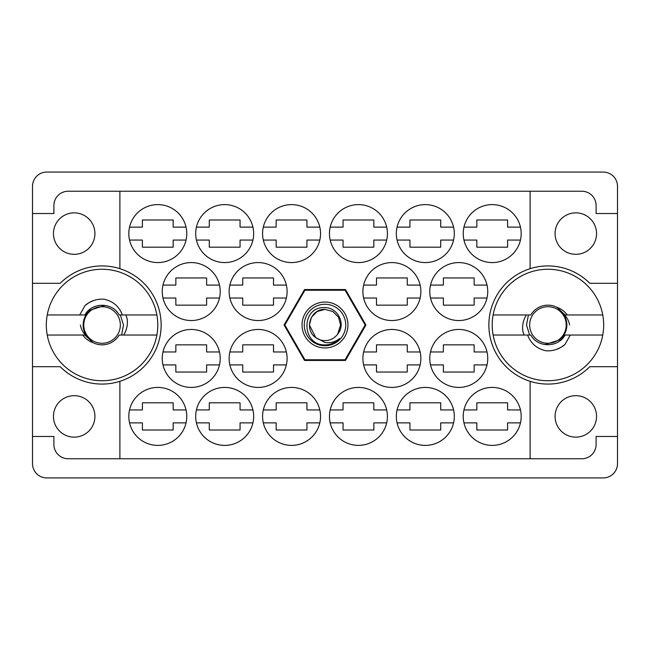 <?xml version="1.0" encoding="UTF-8"?>
<svg xmlns="http://www.w3.org/2000/svg" width="650" height="650" viewBox="0 0 650 650"><rect width="100%" height="100%" fill="white"/><g stroke="black" fill="none" stroke-linecap="round" stroke-linejoin="round"><path stroke-width="0.97" d="M53.454 233.594A20.735 20.735 0 0 0 74.189 254.329A20.735 20.735 0 0 0 94.924 233.594A20.735 20.735 0 0 0 74.189 212.859A20.735 20.735 0 0 0 53.454 233.594M53.454 416.406A20.735 20.735 0 0 0 74.189 437.141A20.735 20.735 0 0 0 94.924 416.406A20.735 20.735 0 0 0 74.189 395.671A20.735 20.735 0 0 0 53.454 416.406M596.546 416.406A20.735 20.735 0 0 1 575.811 437.141A20.735 20.735 0 0 1 555.076 416.406A20.735 20.735 0 0 1 575.811 395.671A20.735 20.735 0 0 1 596.546 416.406M596.546 233.594A20.735 20.735 0 0 1 575.811 254.329A20.735 20.735 0 0 1 555.076 233.594A20.735 20.735 0 0 1 575.811 212.859A20.735 20.735 0 0 1 596.546 233.594M119.892 268.678L119.892 191.238L530.108 191.238L530.108 268.678A59.077 59.077 0 0 0 530.108 381.322L530.108 458.762L119.892 458.762L119.892 381.322A59.077 59.077 0 0 0 119.892 268.678A59.077 59.077 0 0 0 60.198 283.311L32.5 283.311L32.5 463.669A14.267 14.267 0 0 0 46.767 477.937L603.233 477.937A14.267 14.267 0 0 0 617.5 463.669L617.5 186.331A14.267 14.267 0 0 0 603.233 172.063L46.767 172.063A14.267 14.267 0 0 0 32.5 186.331L32.5 283.311M128.814 233.594A28.982 28.982 0 0 0 157.796 262.576A28.982 28.982 0 0 0 186.778 233.594A28.982 28.982 0 0 0 157.796 204.612A28.982 28.982 0 0 0 128.814 233.594M162.256 291.558A28.982 28.982 0 0 0 191.238 320.539A28.982 28.982 0 0 0 220.22 291.558A28.982 28.982 0 0 0 191.238 262.576A28.982 28.982 0 0 0 162.256 291.558M229.133 291.558A28.982 28.982 0 0 0 258.115 320.539A28.982 28.982 0 0 0 287.097 291.558A28.982 28.982 0 0 0 258.115 262.576A28.982 28.982 0 0 0 229.133 291.558M362.903 291.558A28.982 28.982 0 0 0 391.885 320.539A28.982 28.982 0 0 0 420.867 291.558A28.982 28.982 0 0 0 391.885 262.576A28.982 28.982 0 0 0 362.903 291.558M429.78 291.558A28.982 28.982 0 0 0 458.762 320.539A28.982 28.982 0 0 0 487.744 291.558A28.982 28.982 0 0 0 458.762 262.576A28.982 28.982 0 0 0 429.78 291.558M195.691 233.594A28.982 28.982 0 0 0 224.672 262.576A28.982 28.982 0 0 0 253.662 233.594A28.982 28.982 0 0 0 224.672 204.612A28.982 28.982 0 0 0 195.691 233.594M263.307 240.061A28.982 28.982 0 0 0 319.808 240.061L306.938 240.061L306.938 247.195L276.177 247.195L276.177 240.061L263.307 240.061M262.576 233.594A28.982 28.982 0 0 0 291.558 262.576A28.982 28.982 0 0 0 320.539 233.594A28.982 28.982 0 0 0 291.558 204.612A28.982 28.982 0 0 0 262.576 233.594M329.461 233.594A28.982 28.982 0 0 0 358.442 262.576A28.982 28.982 0 0 0 387.424 233.594A28.982 28.982 0 0 0 358.442 204.612A28.982 28.982 0 0 0 329.461 233.594M396.338 233.594A28.982 28.982 0 0 0 425.327 262.576A28.982 28.982 0 0 0 454.309 233.594A28.982 28.982 0 0 0 425.327 204.612A28.982 28.982 0 0 0 396.338 233.594M463.223 416.406A28.982 28.982 0 0 0 492.204 445.388A28.982 28.982 0 0 0 521.186 416.406A28.982 28.982 0 0 0 492.204 387.424A28.982 28.982 0 0 0 463.223 416.406M397.069 422.874A28.982 28.982 0 0 0 453.578 422.874L440.708 422.874L440.708 430.007L409.939 430.007L409.939 422.874L397.069 422.874M396.338 416.406A28.982 28.982 0 0 0 425.327 445.388A28.982 28.982 0 0 0 454.309 416.406A28.982 28.982 0 0 0 425.327 387.424A28.982 28.982 0 0 0 396.338 416.406M329.461 416.406A28.982 28.982 0 0 0 358.442 445.388A28.982 28.982 0 0 0 387.424 416.406A28.982 28.982 0 0 0 358.442 387.424A28.982 28.982 0 0 0 329.461 416.406M263.307 422.874A28.982 28.982 0 0 0 319.808 422.874L306.938 422.874L306.938 430.007L276.177 430.007L276.177 422.874L263.307 422.874M262.576 416.406A28.982 28.982 0 0 0 291.558 445.388A28.982 28.982 0 0 0 320.539 416.406A28.982 28.982 0 0 0 291.558 387.424A28.982 28.982 0 0 0 262.576 416.406M196.422 422.874A28.982 28.982 0 0 0 252.931 422.874L240.061 422.874L240.061 430.007L209.292 430.007L209.292 422.874L196.422 422.874M195.691 416.406A28.982 28.982 0 0 0 224.672 445.388A28.982 28.982 0 0 0 253.662 416.406A28.982 28.982 0 0 0 224.672 387.424A28.982 28.982 0 0 0 195.691 416.406M429.78 358.442A28.982 28.982 0 0 0 458.762 387.424A28.982 28.982 0 0 0 487.744 358.442A28.982 28.982 0 0 0 458.762 329.461A28.982 28.982 0 0 0 429.78 358.442M362.903 358.442A28.982 28.982 0 0 0 391.885 387.424A28.982 28.982 0 0 0 420.867 358.442A28.982 28.982 0 0 0 391.885 329.461A28.982 28.982 0 0 0 362.903 358.442M463.223 233.594A28.982 28.982 0 0 0 492.204 262.576A28.982 28.982 0 0 0 521.186 233.594A28.982 28.982 0 0 0 492.204 204.612A28.982 28.982 0 0 0 463.223 233.594M229.864 364.91A28.982 28.982 0 0 0 286.366 364.91L273.504 364.91L273.504 372.044L242.734 372.044L242.734 364.91L229.864 364.91M229.133 358.442A28.982 28.982 0 0 0 258.115 387.424A28.982 28.982 0 0 0 287.097 358.442A28.982 28.982 0 0 0 258.115 329.461A28.982 28.982 0 0 0 229.133 358.442M162.256 358.442A28.982 28.982 0 0 0 191.238 387.424A28.982 28.982 0 0 0 220.22 358.442A28.982 28.982 0 0 0 191.238 329.461A28.982 28.982 0 0 0 162.256 358.442M128.814 416.406A28.982 28.982 0 0 0 157.796 445.388A28.982 28.982 0 0 0 186.778 416.406A28.982 28.982 0 0 0 157.796 387.424A28.982 28.982 0 0 0 128.814 416.406M129.545 409.939L142.407 409.939L142.407 402.805L173.176 402.805L173.176 409.939L186.046 409.939M186.046 422.874L173.176 422.874L173.176 430.007L142.407 430.007L142.407 422.874L129.545 422.874M129.545 227.126L142.407 227.126L142.407 219.993L173.176 219.993L173.176 227.126L186.046 227.126M186.046 240.061L173.176 240.061L173.176 247.195L142.407 247.195L142.407 240.061L129.545 240.061M162.979 285.09L175.849 285.09L175.849 277.956L206.619 277.956L206.619 285.09L219.489 285.09M219.489 298.025L206.619 298.025L206.619 305.159L175.849 305.159L175.849 298.025L162.979 298.025M229.864 285.09L242.734 285.09L242.734 277.956L273.504 277.956L273.504 285.09L286.366 285.09M286.366 298.025L273.504 298.025L273.504 305.159L242.734 305.159L242.734 298.025L229.864 298.025M363.634 285.09L376.496 285.09L376.496 277.956L407.266 277.956L407.266 285.09L420.136 285.09M420.136 298.025L407.266 298.025L407.266 305.159L376.496 305.159L376.496 298.025L363.634 298.025M430.511 285.09L443.381 285.09L443.381 277.956L474.151 277.956L474.151 285.09L487.021 285.09M487.021 298.025L474.151 298.025L474.151 305.159L443.381 305.159L443.381 298.025L430.511 298.025M196.422 227.126L209.292 227.126L209.292 219.993L240.061 219.993L240.061 227.126L252.931 227.126M252.931 240.061L240.061 240.061L240.061 247.195L209.292 247.195L209.292 240.061L196.422 240.061M263.307 227.126L276.177 227.126L276.177 219.993L306.938 219.993L306.938 227.126L319.808 227.126M330.192 227.126L343.062 227.126L343.062 219.993L373.823 219.993L373.823 227.126L386.693 227.126M386.693 240.061L373.823 240.061L373.823 247.195L343.062 247.195L343.062 240.061L330.192 240.061M397.069 227.126L409.939 227.126L409.939 219.993L440.708 219.993L440.708 227.126L453.578 227.126M453.578 240.061L440.708 240.061L440.708 247.195L409.939 247.195L409.939 240.061L397.069 240.061M463.954 409.939L476.824 409.939L476.824 402.805L507.593 402.805L507.593 409.939L520.455 409.939M520.455 422.874L507.593 422.874L507.593 430.007L476.824 430.007L476.824 422.874L463.954 422.874M397.069 409.939L409.939 409.939L409.939 402.805L440.708 402.805L440.708 409.939L453.578 409.939M330.192 409.939L343.062 409.939L343.062 402.805L373.823 402.805L373.823 409.939L386.693 409.939M386.693 422.874L373.823 422.874L373.823 430.007L343.062 430.007L343.062 422.874L330.192 422.874M263.307 409.939L276.177 409.939L276.177 402.805L306.938 402.805L306.938 409.939L319.808 409.939M196.422 409.939L209.292 409.939L209.292 402.805L240.061 402.805L240.061 409.939L252.931 409.939M430.511 351.975L443.381 351.975L443.381 344.841L474.151 344.841L474.151 351.975L487.021 351.975M487.021 364.91L474.151 364.91L474.151 372.044L443.381 372.044L443.381 364.91L430.511 364.91M363.634 351.975L376.496 351.975L376.496 344.841L407.266 344.841L407.266 351.975L420.136 351.975M420.136 364.91L407.266 364.91L407.266 372.044L376.496 372.044L376.496 364.91L363.634 364.91M463.954 227.126L476.824 227.126L476.824 219.993L507.593 219.993L507.593 227.126L520.455 227.126M520.455 240.061L507.593 240.061L507.593 247.195L476.824 247.195L476.824 240.061L463.954 240.061M229.864 351.975L242.734 351.975L242.734 344.841L273.504 344.841L273.504 351.975L286.366 351.975M162.979 351.975L175.849 351.975L175.849 344.841L206.619 344.841L206.619 351.975L219.489 351.975M219.489 364.91L206.619 364.91L206.619 372.044L175.849 372.044L175.849 364.91L162.979 364.91M119.892 191.238L68.169 191.238A14.267 14.267 0 0 0 53.901 205.506L53.901 213.525L32.5 213.525M365.934 325L345.467 289.551L304.533 289.551L284.066 325L304.533 360.449L345.467 360.449L365.934 325M617.5 213.525L596.099 213.525L596.099 205.506A14.267 14.267 0 0 0 581.831 191.238L530.108 191.238M617.5 283.311L589.802 283.311A59.077 59.077 0 0 0 530.108 268.678M530.108 458.762L581.831 458.762A14.267 14.267 0 0 0 596.099 444.494L596.099 436.475L617.5 436.475M530.108 381.322A59.077 59.077 0 0 0 589.802 366.689L617.5 366.689M119.892 458.762L68.169 458.762A14.267 14.267 0 0 1 53.901 444.494L53.901 436.475L32.5 436.475M32.5 366.689L60.198 366.689A59.077 59.077 0 0 0 119.892 381.322M47.231 335.034A55.737 55.737 0 0 1 102.058 269.262A55.737 55.737 0 0 1 156.886 335.034A55.737 55.737 0 0 1 47.231 335.034L84.939 335.034L93.015 342.664M156.886 314.966L119.178 314.966C112.393 302.063 91.723 302.063 84.939 314.966L47.231 314.966M79.698 314.966L85.044 305.5C90.48 300.885 96.793 298.781 103.968 299.195C112.978 301.153 119.129 306.41 122.403 314.966M156.886 335.034L119.178 335.034A19.841 19.841 0 0 1 93.153 342.729C88.888 341.242 85.418 338.674 82.753 335.034M85.044 305.5L89.123 302.591L93.673 300.519M123.671 335.034C126.758 330.005 127.92 324.561 127.156 318.695L125.913 314.966M92.877 342.591L92.138 342.184M83.777 325A18.281 18.281 0 0 1 102.058 306.719A18.281 18.281 0 0 1 120.339 325A18.281 18.281 0 0 1 102.058 343.281A18.281 18.281 0 0 1 83.777 325M80.389 325C81.234 329.582 83.419 333.385 86.946 336.408C84.435 333.003 83.159 329.201 83.119 325C83.249 318.898 85.694 313.909 90.447 310.042L105.089 305.394M120.364 314.966L123.492 325L121.599 335.034M325 347.961A22.961 22.961 0 0 1 302.039 325A22.961 22.961 0 0 1 325 302.039A22.961 22.961 0 0 1 347.961 325A22.961 22.961 0 0 1 325 347.961M325 345.735A20.735 20.735 0 0 1 304.265 325A20.735 20.735 0 0 1 325 304.265A20.735 20.735 0 0 1 345.735 325A20.735 20.735 0 0 1 325 345.735M317.2 311.488L325 309.392L317.2 311.488L311.488 317.2L309.392 325L315.738 337.561L309.392 325L311.488 317.2L317.2 311.488L325 309.392L317.2 311.488L311.488 317.2L309.392 325L315.738 337.561L325 342.493C330.371 343.298 335.213 342.014 339.527 338.618C335.676 342.591 330.98 344.687 325.447 344.914L325 344.898C301.161 345.629 300.706 305.996 325 307.629C337.805 307.466 346.247 324.244 337.667 334.116A15.608 15.608 0 0 1 315.738 337.561C303.542 329.501 310.562 308.596 325 309.392L332.8 311.488L338.512 317.2L340.608 325L337.667 334.116L340.608 325L338.512 317.2L332.8 311.488L325 309.392L332.8 311.488M315.738 337.561L309.392 325L311.488 317.2L317.2 311.488L325 309.392L332.8 311.488L338.512 317.2L340.608 325L337.667 334.116L340.608 325L338.512 317.2L332.8 311.488L325 309.392L332.8 311.488L338.512 317.2L340.608 325L337.667 334.116L340.608 325L338.512 317.2L332.8 311.488L325 309.392L317.2 311.488L311.488 317.2L309.392 325L315.738 337.561L309.392 325L311.488 317.2L317.2 311.488L323.879 309.433M365.129 324.951A40.129 40.129 0 0 1 365.129 325.049L345.109 359.726A40.129 40.129 0 0 1 345.02 359.775L304.98 359.775A40.129 40.129 0 0 1 304.891 359.726L284.871 325.049A40.129 40.129 0 0 1 284.871 324.951L304.891 290.274A40.129 40.129 0 0 1 304.98 290.225L345.02 290.225A40.129 40.129 0 0 1 345.109 290.274L365.129 324.951M602.769 314.966A55.737 55.737 0 0 1 547.942 380.738A55.737 55.737 0 0 1 493.114 314.966A55.737 55.737 0 0 1 602.769 314.966L565.061 314.966L556.985 307.336M493.114 335.034L530.822 335.034C537.607 347.937 558.277 347.937 565.061 335.034L602.769 335.034M570.302 335.034L564.956 344.5C559.52 349.115 553.207 351.219 546.033 350.805C537.022 348.847 530.871 343.59 527.597 335.034M493.114 314.966L530.822 314.966A19.841 19.841 0 0 1 556.847 307.271C561.113 308.758 564.582 311.326 567.247 314.966M564.956 344.5L560.877 347.409L556.327 349.481M526.329 314.966C523.242 319.995 522.08 325.439 522.844 331.305L524.087 335.034M557.123 307.409L557.863 307.816M566.223 325A18.281 18.281 0 0 1 547.942 343.281A18.281 18.281 0 0 1 529.661 325A18.281 18.281 0 0 1 547.942 306.719A18.281 18.281 0 0 1 566.223 325M569.611 325C568.766 320.418 566.581 316.615 563.054 313.592C565.565 316.997 566.841 320.799 566.881 325C566.751 331.102 564.306 336.091 559.553 339.958L544.911 344.606M529.636 335.034L526.508 325L528.401 314.966"/></g></svg>
